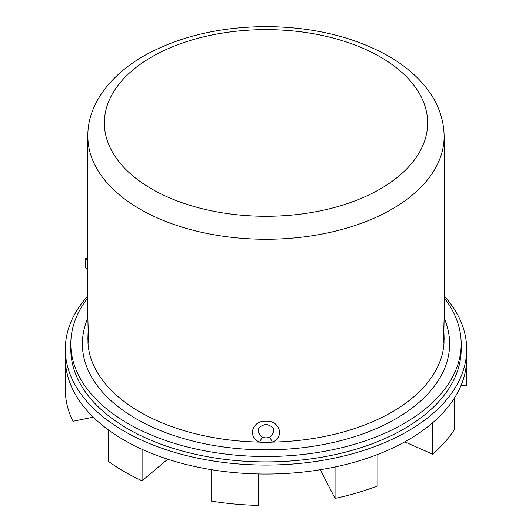 <?xml version="1.0" encoding="UTF-8"?>
<svg xmlns="http://www.w3.org/2000/svg" width="532" height="532" viewBox="0 0 532 532"><rect width="100%" height="100%" fill="white"/><g stroke="black" fill="none" stroke-linecap="round" stroke-linejoin="round"><path stroke-width="0.8" d="M88.126 341.378A7.701 7.648 164.2 0 0 87.973 343.04L87.973 335.625A7.701 3.358 2 0 1 87.973 335.512A7.701 3.358 2 0 1 88.086 334.994M88.319 340.899L87.86 318.282C88.099 325.564 88.771 345.607 87.973 343.04A178.14 102.849 0 0 0 259.636 442.119L262.283 437.078L266 437.989L269.717 437.078C276.241 431.066 275.004 426.797 266 424.27C256.996 426.797 255.759 431.066 262.283 437.078M444.14 297.767A195.191 112.691 180 0 1 461.191 343.825L461.191 349.211A195.191 112.691 180 0 1 266 461.902A195.191 112.691 180 0 1 70.809 349.211L70.809 343.825A195.191 112.691 180 0 1 87.86 297.767M461.191 343.825A195.191 112.691 180 0 1 266 456.516A195.191 112.691 180 0 1 70.809 343.825M266 442.777L259.636 442.119C247.041 437.005 252.228 420.353 266 421.158C279.772 420.347 284.959 437.005 272.364 442.119L266 442.777M269.717 437.078L272.364 442.119A178.14 102.849 0 0 0 444.027 343.014A7.701 7.641 -164.7 0 0 443.874 341.358M443.914 335.02A7.701 3.378 -2 0 1 444.027 335.539A7.701 3.378 -2 0 1 444.027 335.652L444.027 343.014C443.236 345.647 443.894 325.604 444.14 318.302L444.14 136.418A178.14 102.849 180 0 1 266 239.267A178.14 102.849 180 0 1 87.86 136.418C87.215 109.06 105.183 78.377 143.314 56.219C178.453 36.542 219.902 26.667 267.669 26.6C314.532 27.172 355.11 37.187 389.397 56.631C402.292 64.166 413.138 72.831 421.942 82.626C436.493 98.925 443.888 116.854 444.14 136.418M87.86 295.858A200.684 115.863 0 0 0 65.316 349.211A200.684 115.863 0 0 0 266 465.074A200.684 115.863 0 0 0 466.684 349.211A200.684 115.863 0 0 0 444.14 295.858M466.684 349.211L466.684 358.189A200.684 115.863 180 0 1 266 474.052A200.684 115.863 180 0 1 65.316 358.189L65.316 349.211M87.86 257.368L85.339 258.825L87.86 260.274M85.339 258.825L85.339 267.802L87.86 269.259M466.551 362.492L466.551 385.308L461.144 385.228M335.06 498.404A200.684 115.863 180 0 0 377.846 485.816L377.846 454.394A200.684 115.863 0 0 1 335.06 466.976L335.06 498.404L320.35 469.723M258.545 505.4L258.545 473.972A200.684 115.863 0 0 1 211.118 469.636L211.118 501.064A200.684 115.863 180 0 0 258.545 505.4M142.091 480.755L142.091 449.334A200.684 115.863 0 0 1 108.136 429.73L108.136 461.151A200.684 115.863 180 0 0 142.091 480.755L167.733 459.216M72.964 421.297L72.964 389.876A200.684 115.863 0 0 1 65.449 362.492L65.449 393.919A200.684 115.863 180 0 0 72.964 421.297L93.246 417.154M432.629 454.188L432.629 422.767A200.684 115.863 0 0 0 454.428 398.062L454.428 429.49A200.684 115.863 180 0 1 432.629 454.188L404.812 441.866M444.14 318.076A183.64 106.028 180 0 1 266 449.846A183.64 106.028 180 0 1 87.86 318.076M266 421.158L266 424.27M266 216.278A161.648 93.326 0 0 0 405.989 76.289A161.648 93.326 0 0 0 126.011 76.289A161.648 93.326 0 0 0 266 216.278M87.94 336.344L88.053 332.819M87.86 339.336L87.953 336.104M444.054 336.131L444.14 339.336M443.947 332.846L444.06 336.37M443.688 340.879L444.14 318.302M87.86 318.282L87.86 136.418"/></g></svg>
